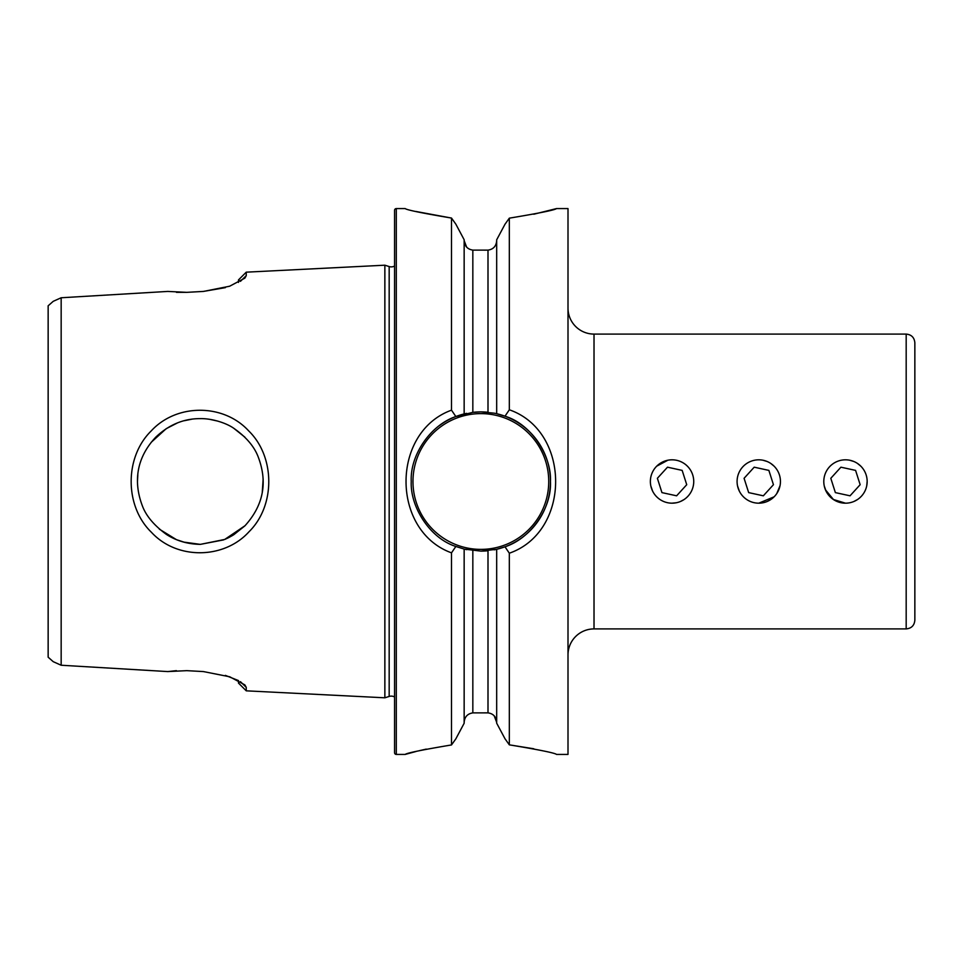 <?xml version="1.0" encoding="UTF-8"?>
<svg xmlns="http://www.w3.org/2000/svg" width="963" height="963" viewBox="0 0 963 963"><rect width="100%" height="100%" fill="white"/><g stroke="black" fill="none" stroke-linecap="round" stroke-linejoin="round"><path stroke-width="1.44" d="M183.704 542.097L200.328 544.372L223.609 539.894M225.149 539.268L228.315 537.799M228.773 537.571L232.95 535.247M233.66 534.814L244.831 525.906M262.273 492.249L263.152 478.96M244.903 437.166L233.696 428.222M217.927 421.144L209.85 419.362M249.044 531.72C224.355 559.118 177.18 560.189 151.48 532.346C124.516 506.345 124.383 457.317 151.107 431.039C176.578 403.232 223.645 403.521 248.647 430.858C275.274 456.606 275.55 505.683 249.044 531.72M200.328 544.372L224.716 539.449L245.023 525.714C263.441 505.31 267.846 482.415 258.24 457.016C254.244 446.399 245.95 436.733 233.371 428.005C225.523 422.673 211.427 418.387 200.328 418.628C183.777 418.532 168.934 424.695 155.813 437.118C136.854 457.256 133.038 481.006 142.259 505.575C145.943 515.735 153.984 525.353 166.394 534.417C176.241 540.797 187.556 544.119 200.328 544.372M394.565 696.959A6.934 6.934 0 0 0 389.172 696.442L389.172 266.558A6.934 6.934 0 0 0 394.565 266.041M568.001 654.924A26.013 26.013 0 0 1 594.015 628.911L906.183 628.911C911.443 628.394 914.332 625.505 914.85 620.244L914.85 452.887M568.001 308.076A26.013 26.013 0 0 0 594.015 334.089L594.015 628.911M739.331 491.106L737.562 486.002M826.049 491.106L824.268 486.002M825.46 489.806L833.428 499.508L845.478 503.18M652.613 491.106L650.844 486.002M667.828 460.242L656.73 466.164M866.736 485.725L867.157 481.5M758.772 503.18L774.096 496.824M776.792 493.55L780.03 485.725M672.054 503.18L676.291 502.758M455.848 738.838L464.154 723.249L455.848 738.838L451.503 744.941L451.503 552.846C390.882 530.878 390.87 432.134 451.503 410.166L451.503 218.059C422.179 213.124 406.735 209.97 405.17 208.574L396.299 208.574A1.733 1.733 0 0 0 394.565 210.307L394.565 752.693A1.733 1.733 0 0 0 396.299 754.426L396.299 208.574M494.212 715.858L496.679 722.31C496.234 716.833 493.345 713.679 488 712.861L472.833 712.885C467.488 713.727 464.599 716.893 464.154 722.37M496.679 723.189L504.985 738.741L496.679 723.189L496.679 549.283L494.188 549.825A69.613 69.613 0 0 0 494.188 413.175L480.85 411.887A69.613 69.613 0 0 0 472.833 412.357L455.848 416.534C430.605 425.02 409.889 454.981 411.237 481.5C410.057 506.646 429.763 538.245 455.848 546.466L464.154 549.079L480.85 551.113L496.679 549.283L504.985 546.791C530.661 538.57 551.835 508.308 550.463 481.5C551.703 456.149 531.492 424.117 504.985 416.209L496.679 413.717L496.679 239.811L504.985 224.259L509.331 218.156C539.172 213.208 554.905 210.018 556.53 208.574L568.001 208.574L568.001 754.426L556.53 754.426C554.905 752.982 539.172 749.792 509.331 744.844L509.331 553.207L504.985 546.791M464.154 239.751L455.848 224.162L464.154 239.751L464.154 413.921L466.646 413.356A69.613 69.613 0 0 0 455.848 416.534L451.503 410.166M455.607 416.63A69.613 69.613 0 0 0 439.176 425.742M488 250.139L488 412.26A69.613 69.613 0 0 0 480.85 411.887L472.833 412.357L472.833 250.115L488 250.139C493.345 249.309 496.234 246.167 496.679 240.69M466.622 247.094L464.154 240.63C464.599 246.119 467.488 249.273 472.833 250.115M466.646 549.644L464.154 549.079L464.154 723.249M177.192 423.046L166.37 428.595M166.142 428.74L151.083 442.426M137.829 474.711L137.468 481.5M191.529 419.254L184.318 420.711M185.221 542.53L176.47 539.665L159.328 529.156M238.487 282.424L238.487 279.92L246.251 272.168L384.863 265.198L384.863 697.802L246.251 690.832L246.251 687.365L240.449 681.672M246.251 272.168L246.251 275.635L244.879 278.126L229.651 286.216L203.41 291.428L186.81 292.343L167.767 291.428L61.163 297.76L53.23 301.323L48.15 305.801L48.15 657.199L53.23 661.677L61.163 665.24L61.163 297.76M61.163 665.24L167.767 671.572L186.81 670.657L203.41 671.572L229.736 676.796L244.843 684.886L246.251 687.365M389.172 266.558L384.863 265.198M389.172 696.442L384.863 697.802M415.908 751.525L405.17 754.426L396.299 754.426M405.17 754.426C406.723 753.03 422.167 749.876 451.503 744.941M504.985 416.209L509.331 409.793L509.331 218.156M509.331 409.793C571.071 431.255 571.071 531.745 509.331 553.207M533.767 748.769L509.331 744.844L504.985 738.741M533.767 214.231L556.53 208.574M455.848 546.466L451.503 552.846M415.691 211.427L451.503 218.059L455.848 224.162M426.224 749.118L419.326 750.683M501.434 230.903L496.679 239.811M246.251 690.832L238.487 683.08L238.487 680.576L225.378 675.376M176.434 670.657L167.779 671.572M176.434 292.343L186.81 292.343M203.41 291.428L225.378 287.624M246.251 275.635L240.437 281.34M480.85 551.113A69.613 69.613 0 0 0 488 550.74L488 712.861M594.015 334.089L906.183 334.089C911.443 334.606 914.332 337.495 914.85 342.756L914.85 481.5M774.096 466.164L770.821 463.48M767.066 461.47L763.009 460.242M860.802 466.164L857.527 463.48M853.772 461.47L849.727 460.242M857.491 499.544L853.988 501.446M770.785 499.544L767.27 501.446M684.067 499.544L680.552 501.446M752.175 460.844A21.68 21.68 0 0 0 738.115 488.097A21.68 21.68 0 0 0 765.356 502.156A21.68 21.68 0 0 0 779.416 474.903A21.68 21.68 0 0 0 752.175 460.844M744.086 478.298L748.66 492.611L763.334 495.813L773.445 484.702L768.871 470.389L754.198 467.187L744.086 478.298M665.457 460.844A21.68 21.68 0 0 0 651.397 488.097A21.68 21.68 0 0 0 678.638 502.156A21.68 21.68 0 0 0 692.71 474.903A21.68 21.68 0 0 0 665.457 460.844M657.38 478.298L661.942 492.611L676.616 495.813L686.727 484.702L682.165 470.389L667.491 467.187L657.38 478.298M838.893 460.844A21.68 21.68 0 0 0 824.822 488.097A21.68 21.68 0 0 0 852.074 502.156A21.68 21.68 0 0 0 866.134 474.903A21.68 21.68 0 0 0 838.893 460.844M830.804 478.298L835.366 492.611L850.04 495.813L860.152 484.702L855.589 470.389L840.916 467.187L830.804 478.298M906.183 334.089L906.183 628.911M480.85 413.621A67.879 67.879 0 0 0 412.971 481.5A67.879 67.879 0 0 0 480.85 549.379A67.879 67.879 0 0 0 548.729 481.5A67.879 67.879 0 0 0 480.85 413.621M472.833 712.885L472.833 550.643"/></g></svg>
